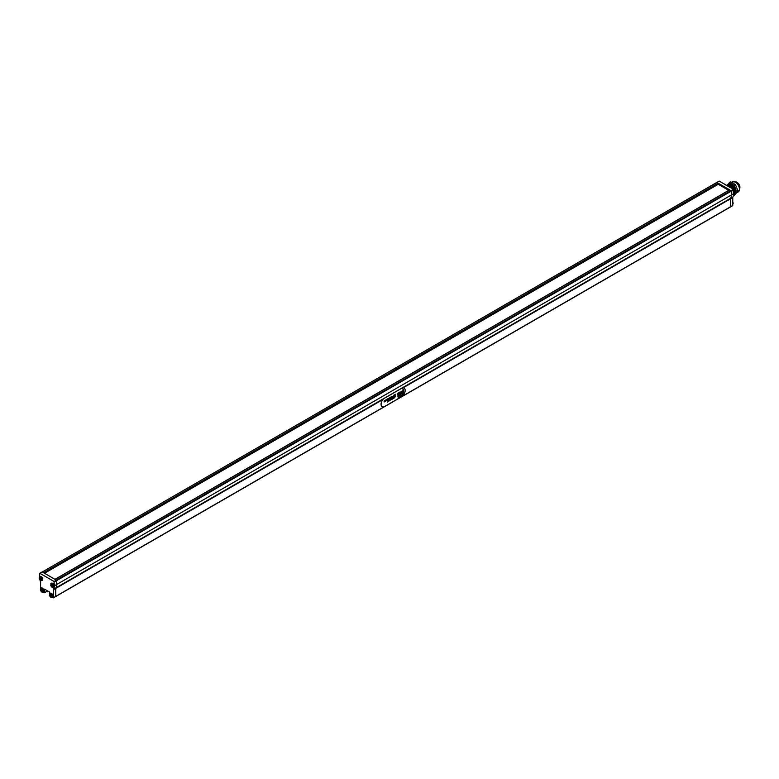 <?xml version="1.0" encoding="UTF-8"?>
<svg xmlns="http://www.w3.org/2000/svg" width="779" height="779" viewBox="0 0 779 779"><rect width="100%" height="100%" fill="white"/><g stroke="black" fill="none" stroke-linecap="round" stroke-linejoin="round"><path stroke-width="1.17" d="M718.998 181.303L716.68 182.637M43.624 572.769L42.28 571.99L716.953 182.471L718.472 184.156L44.432 573.237L718.511 184.058M719.28 181.137L733.38 189.278L733.662 189.764L731.335 191.108L729.495 190.037M733.662 189.764L733.662 193.659L731.335 195.003L731.335 191.108L731.335 194.993A10.361 5.979 60 0 1 730.546 198.343A1.626 0.945 -120 0 0 730.429 198.869A1.626 0.945 60 0 1 730.546 198.343A10.361 5.989 60 0 0 731.335 195.003L56.663 584.513L56.663 580.608L55.046 579.362M733.662 193.659A10.361 5.989 60 0 1 732.883 196.999A1.626 0.945 -120 0 0 732.757 197.535L730.429 198.869L730.351 207.019L730.429 198.869L403.171 387.815A5.18 2.989 -60 0 1 404.058 388.049A5.18 2.989 -60 0 1 404.067 388.059A5.18 2.989 -60 0 1 404.866 392.207A5.18 2.989 -60 0 1 401.487 396.774L384.738 406.443A5.18 2.989 -60 0 1 382.148 406.696A5.18 2.989 -60 0 1 383.034 399.461L55.757 588.388L55.757 596.363L53.352 597.883L52.086 597.25A2.201 1.266 -120 0 0 52.427 595.487A2.201 1.266 -120 0 0 50.986 593.549A2.201 1.266 -120 0 0 49.895 593.442A2.201 1.266 -120 0 0 49.778 593.52M732.757 197.535L732.757 205.5L401.857 396.54L730.322 207.039M46.701 591.446L47.646 591.67L46.701 590.394L46.701 591.446L44.374 592.79L42.972 591.982A2.201 1.266 -120 0 0 43.312 590.229A2.201 1.266 -120 0 0 41.871 588.291A2.201 1.266 -120 0 0 40.781 588.184A2.201 1.266 -120 0 0 40.664 588.262M39.68 576.674L39.758 573.315L42.28 572L56.38 580.141L56.663 584.513A10.361 5.989 60 0 1 55.884 587.863A1.626 0.945 -120 0 0 55.757 588.388L53.439 589.732L53.439 597.697L384.368 406.638L55.757 596.354M728.725 190.339L718.238 184.282M718.296 183.25L729.709 189.842M732.757 205.5L730.429 206.844M40.586 588.33L40.586 582.312A1.626 0.945 -120 0 0 40.459 581.64A10.361 5.989 60 0 1 40.05 580.277M42.008 572.156L719.085 181.118M39.963 573.344L54.063 581.475L54.335 585.857A10.361 5.989 60 0 1 53.556 589.206A1.626 0.945 -120 0 0 53.439 589.732M49.652 593.647L49.496 592.011L44.52 589.138L44.374 592.79M39.291 578.515A1.13 0.652 -120 0 0 39.349 578.904L39.456 579.177A1.13 0.652 -120 0 0 39.982 579.829L40.196 579.956A1.13 0.652 -120 0 0 40.722 579.907L40.839 579.79A1.13 0.652 -120 0 0 40.829 579.05L40.722 578.778A1.13 0.652 -120 0 0 40.196 578.125L39.982 577.999A1.13 0.652 -120 0 0 39.456 578.047L39.349 578.203A1.13 0.652 -120 0 0 39.291 578.515M39.349 578.203L39.349 578.904M40.089 577.969A1.237 0.711 -120 0 0 39.33 578.037L39.33 578.037A1.237 0.711 -120 0 0 39.33 579.04A1.237 0.711 -120 0 0 40.089 579.985A1.237 0.711 -120 0 0 40.849 579.917A1.237 0.711 -120 0 0 40.849 578.914A1.237 0.711 -120 0 0 40.089 577.969L40.771 579.586M40.839 579.79L40.829 579.05M40.196 579.956L40.722 579.907L40.196 579.956M39.456 579.177L39.982 579.829M39.982 577.999L39.456 578.047L39.982 577.999M40.722 578.778L40.196 578.125M41.16 578.359L39.427 579.157M40.498 589.956A1.13 0.652 -120 0 0 40.557 590.336L40.664 590.609A1.13 0.652 -120 0 0 41.19 591.271L41.394 591.407A1.13 0.652 -120 0 0 41.93 591.349L42.037 591.193A1.13 0.652 -120 0 0 42.037 590.492L41.93 590.219A1.13 0.652 -120 0 0 41.404 589.557L41.19 589.44A1.13 0.652 -120 0 0 40.664 589.489L40.557 589.635A1.13 0.652 -120 0 0 40.498 589.956M40.557 589.635L40.547 590.355L41.229 589.956L41.978 591.027M42.037 591.193L42.037 590.492M41.151 589.499L41.306 589.411A1.237 0.711 -120 0 0 40.537 589.469L40.537 589.469A1.237 0.711 -120 0 0 40.537 590.482A1.237 0.711 -120 0 0 41.297 591.427A1.237 0.711 -120 0 0 42.056 591.358A1.237 0.711 -120 0 0 42.056 590.346A1.237 0.711 -120 0 0 41.297 589.401L40.635 590.599M40.664 590.609L41.19 591.271M41.19 589.44L40.664 589.489L41.19 589.44M41.93 590.219L41.404 589.557M42.368 589.8L41.384 590.044M50.82 585.175A1.13 0.652 -120 0 0 50.878 585.565L50.986 585.837A1.13 0.652 -120 0 0 51.511 586.49L51.696 586.655A1.13 0.652 -120 0 0 52.251 586.568L52.359 586.412A1.13 0.652 -120 0 0 52.359 585.711L52.251 585.438A1.13 0.652 -120 0 0 51.726 584.786L51.531 584.639A1.13 0.652 -120 0 0 50.986 584.708L50.869 584.825A1.13 0.652 -120 0 0 50.82 585.175M51.054 584.717L50.869 585.574L51.56 585.185L52.3 586.246M52.359 586.412L52.359 585.711M51.482 584.717L51.628 584.63A1.237 0.711 -120 0 0 50.869 584.698L50.869 584.698A1.237 0.711 -120 0 0 50.869 585.701A1.237 0.711 -120 0 0 51.618 586.645A1.237 0.711 -120 0 0 52.378 586.577A1.237 0.711 -120 0 0 52.378 585.565A1.237 0.711 -120 0 0 51.618 584.63L50.966 585.818M50.986 585.837L51.511 586.49M52.251 585.438L51.726 584.786M52.69 585.019L51.706 585.263M49.613 595.214A1.13 0.652 -120 0 0 49.671 595.604L49.778 595.877A1.13 0.652 -120 0 0 50.304 596.529L50.518 596.656A1.13 0.652 -120 0 0 51.044 596.607L51.171 596.49A1.13 0.652 -120 0 0 51.151 595.75L51.044 595.477A1.13 0.652 -120 0 0 50.518 594.825L50.304 594.698A1.13 0.652 -120 0 0 49.778 594.747L49.671 594.903A1.13 0.652 -120 0 0 49.613 595.214M49.671 594.903L49.671 595.604M50.275 594.757L51.093 596.286M51.171 596.49L51.151 595.75M49.671 594.718L49.652 594.737A1.237 0.711 -120 0 0 49.652 595.74A1.237 0.711 -120 0 0 50.411 596.685A1.237 0.711 -120 0 0 51.171 596.617A1.237 0.711 -120 0 0 51.171 595.614A1.237 0.711 -120 0 0 50.411 594.669A1.237 0.711 -120 0 0 49.652 594.737M50.518 596.656L51.044 596.607L50.518 596.656M49.778 595.877L50.304 596.529M50.304 594.698L49.778 594.747L50.304 594.698M51.044 595.477L50.518 594.825M51.482 595.059L49.749 595.857M727.849 185.801A5.064 2.921 60 0 1 729.193 186.278A5.064 2.921 60 0 1 731.033 187.924M727.508 185.626A5.064 2.921 60 0 1 729.563 186.064A5.064 2.921 60 0 1 731.909 188.43M727.42 185.587A5.064 2.921 60 0 1 729.933 185.85A5.064 2.921 60 0 1 732.659 188.859M727.596 185.499A5.064 2.921 60 0 1 730.312 185.626A5.064 2.921 60 0 1 733.302 189.239M733.662 190.242A5.064 2.921 60 0 1 733.867 191.42M727.752 185.392A5.132 2.96 60 0 1 730.712 185.344A5.132 2.96 60 0 1 734.295 192.267M730.712 184.779A5.813 3.359 60 0 1 734.509 189.91A5.813 3.359 60 0 1 733.614 194.565L734.636 193.971A5.813 3.359 60 0 0 735.532 189.316A5.813 3.359 60 0 0 731.734 184.195A5.813 3.359 60 0 0 728.823 183.902L727.8 184.496A5.813 3.359 60 0 1 730.712 184.779M730.186 187.554L725.395 184.789M727.732 184.535L730.39 181.809A7.05 4.07 60 0 1 730.585 181.789L729.339 182.51L734.13 185.275A7.05 4.07 60 0 1 734.324 185.519L736.72 191.683A7.05 4.07 60 0 1 736.72 191.946L734.324 195.354A7.05 4.07 60 0 1 734.13 195.373L733.555 195.032M736.72 191.683L737.966 190.962A7.05 4.07 60 0 1 737.966 191.225L734.324 195.354M737.966 191.225L736.72 191.946M734.13 185.275L735.376 184.555A7.05 4.07 60 0 1 735.571 184.798L734.324 185.519M735.376 184.555L730.585 181.789M737.966 190.962L735.571 184.798M726.982 185.383A5.813 3.359 60 0 1 727.8 184.496M382.129 406.687L382.148 406.696A5.18 2.989 -60 0 1 382.129 406.687A5.18 2.989 -60 0 1 383.015 399.452M403.171 387.806L403.191 387.825A5.18 2.989 -60 0 1 404.077 388.059L404.077 388.059M384.826 397.991L401.526 388.361M384.622 398.147L401.769 388.244M399.9 392.061L399.218 392.45L399.9 392.061L399.218 392.45L399.218 394.466L399.9 394.077L399.9 392.061L399.218 392.45L399.218 394.466L399.9 394.077M398.536 395.868L397.865 396.268L398.536 396.297M398.536 392.84L397.865 393.239L398.536 392.84L397.865 393.239L397.865 395.255L398.536 394.856L398.536 392.85L397.865 393.239L397.865 395.255L398.536 394.856M401.049 392.577L399.315 395.566L399.802 395.849L402.782 390.668L400.464 392.129L400.464 392.908L401.049 392.577L399.315 395.566L399.802 395.849M402.782 390.668L400.464 392.129L400.464 392.908M398.205 397.309L398.225 397.319A4.956 2.863 120 0 0 403.298 390.776A4.956 2.863 120 0 0 402.724 388.887L402.772 388.818A4.908 2.834 -60 0 1 403.619 390.951A4.908 2.834 -60 0 1 401.769 395.557A4.908 2.834 -60 0 1 398.186 397.387L398.205 397.309A4.956 2.863 120 0 0 403.288 390.766A4.956 2.863 120 0 0 402.733 388.896M386.89 399.306L386.89 400.387M388.604 400.133L388.03 400.338L388.03 401.672L388.497 401.399L388.604 400.133L388.03 400.591M388.39 400.377L388.098 401.088M388.39 400.922L388.03 401.672M395.654 394.252L395.654 394.885M394.262 395.05L393.677 395.265L394.262 396.131L394.262 395.05L393.677 395.508M394.047 395.304L394.262 396.131M390.23 397.378L390.026 398.244L389.237 397.952L389.237 399.033L389.451 398.166L390.23 398.459L390.026 397.494L390.026 398.244M389.422 397.767L389.451 398.916M389.451 398.166L390.23 398.459M388.964 400.075L388.887 401.127C389.646 400.279 389.646 399.87 388.887 399.9L388.887 401.127C389.646 400.279 389.646 399.87 388.887 399.9L388.848 401.117L388.964 400.075M389.51 399.685L388.887 399.9L389.51 399.685M391.311 398.517L391.555 399.569L392.178 398.118L391.652 399.169L391.116 398.731L391.749 399.452M392.178 398.118L391.623 398.76M391.818 398.644L391.652 399.169M384.32 401.127L384.914 401.613L385.099 400.338L384.884 401.204L384.105 400.912L384.105 402.003L384.32 401.127L385.099 401.419M385.099 400.338L384.884 401.204M384.29 400.727L384.32 401.876M392.723 397.699L392.09 399.15L392.626 398.098L393.161 398.536L392.528 397.816L392.285 399.14M392.626 398.098L393.161 398.536M394.69 396.618L394.69 397.251M395.157 394.534L394.573 394.749L395.157 395.615L395.157 394.534L394.573 394.992M394.943 394.778L395.157 395.615M389.013 398.137L388.478 399.179L387.942 398.741L388.575 399.471L389.013 398.137L388.458 398.77M388.653 398.663L388.478 399.179M388.137 398.536L388.575 399.471M390.737 397.086L390.737 398.166M394.125 397.066L393.872 398.293M394.232 397.212L393.872 398.05L393.872 397.212M391.233 396.803L391.019 398.011L391.623 396.832L392.226 397.309L392.226 396.229L392.012 396.939L391.525 396.569L391.214 397.952M391.623 396.832L392.226 397.309M392.226 396.229L392.012 396.939M391.72 396.462L391.233 397.387M388.01 399.87L387.718 398.829L387.212 400.085L387.718 399.793M387.718 398.829L387.212 400.328M395.05 396.784L394.661 397.806M395.596 396.18L394.865 396.881M390.104 399.608L390.892 399.9L390.892 398.809L390.678 399.676L389.889 399.393L389.889 400.474L390.104 399.608L390.892 399.9M390.892 398.809L390.678 399.676M390.084 399.199L390.104 400.348M385.907 401.097L385.907 399.754L385.907 401.097M385.907 400.834L385.907 400.017L385.907 400.834M393.453 395.936L392.723 397.017M392.723 396.355L393.453 396.599M387.601 400.834L387.358 402.061M387.708 400.981L387.358 401.818L387.358 400.981M43.566 572.731L718.228 183.211M48.279 591.31L47.646 591.67L48.279 591.31M53.556 589.206L732.883 196.999M731.335 191.098L54.335 581.962M56.38 580.131L733.38 189.278M729.777 189.872L55.105 579.391M44.111 573.052L718.511 183.688M56.38 580.141L54.063 581.475M56.663 584.513L54.335 585.857M733.662 191.527A2.191 1.266 60 0 1 733.993 194.166A2.191 1.266 60 0 1 733.886 194.253M733.662 191.615A2.201 1.266 60 0 1 733.769 194.341A2.201 1.266 60 0 1 733.633 194.399L733.049 190.641M733.662 192.549A2.201 1.266 60 0 1 733.633 194.341M732.757 202.102A2.191 1.266 60 0 1 732.786 204.205A2.191 1.266 60 0 1 732.757 204.225M732.757 202.228A2.201 1.266 60 0 1 732.757 204.215M40.615 576.888A2.191 1.266 -120 0 0 39.349 576.918L40.294 580.433L41.501 580.647A2.191 1.266 -120 0 0 42.095 578.992A2.191 1.266 -120 0 0 40.615 576.888M41.638 580.608A2.201 1.266 -120 0 0 41.764 580.55A2.201 1.266 -120 0 0 42.105 578.787A2.201 1.266 -120 0 0 40.664 576.85A2.201 1.266 -120 0 0 39.563 576.742A2.201 1.266 -120 0 0 39.456 576.82M41.93 580.413A2.201 1.266 -120 0 0 42.134 580.336A2.201 1.266 -120 0 0 42.475 578.573A2.201 1.266 -120 0 0 41.034 576.635A2.201 1.266 -120 0 0 39.933 576.528A2.201 1.266 -120 0 0 39.768 576.664M42.582 579.206A1.899 1.1 -120 0 0 41.238 576.762M40.615 580.462A2.191 1.266 -120 0 0 41.501 580.647L42.134 580.336L41.18 576.626L39.349 576.918M40.829 579.44L39.992 579.868M40.177 578.602L39.34 578.924M41.823 588.32A2.191 1.266 -120 0 0 40.557 588.359L41.501 591.874L42.709 592.089A2.191 1.266 -120 0 0 43.303 590.424A2.191 1.266 -120 0 0 41.823 588.32M43.147 591.855A2.201 1.266 -120 0 0 43.342 591.767A2.201 1.266 -120 0 0 43.682 590.015A2.201 1.266 -120 0 0 42.241 588.077A2.201 1.266 -120 0 0 41.151 587.97A2.201 1.266 -120 0 0 40.975 588.096M43.79 590.638A1.899 1.1 -120 0 0 42.456 588.194M42.845 592.04A2.201 1.266 -120 0 0 42.972 591.982L42.387 588.057L40.557 588.359M41.823 591.894A2.191 1.266 -120 0 0 42.709 592.089L42.972 591.982M42.037 590.871L41.209 591.3M52.154 583.549A2.191 1.266 -120 0 0 50.878 583.578L51.823 587.093L53.03 587.308A2.191 1.266 -120 0 0 53.624 585.652A2.191 1.266 -120 0 0 52.154 583.549M53.167 587.259A2.201 1.266 -120 0 0 53.293 587.2A2.201 1.266 -120 0 0 53.634 585.448A2.201 1.266 -120 0 0 52.203 583.51A2.201 1.266 -120 0 0 51.102 583.403A2.201 1.266 -120 0 0 50.986 583.481M53.469 587.074A2.201 1.266 -120 0 0 53.663 586.996A2.201 1.266 -120 0 0 54.004 585.233A2.201 1.266 -120 0 0 52.573 583.296A2.201 1.266 -120 0 0 51.472 583.189A2.201 1.266 -120 0 0 51.297 583.325M54.121 585.857A1.899 1.1 -120 0 0 52.777 583.413M52.154 587.123A2.191 1.266 -120 0 0 53.03 587.308L53.663 586.996L52.719 583.286L50.878 583.578M52.359 586.09L51.531 586.529M50.937 593.588A2.191 1.266 -120 0 0 49.671 593.617L50.616 597.133L51.823 597.347A2.191 1.266 -120 0 0 52.417 595.692A2.191 1.266 -120 0 0 50.937 593.588M52.261 597.113A2.201 1.266 -120 0 0 52.456 597.035A2.201 1.266 -120 0 0 52.797 595.273A2.201 1.266 -120 0 0 51.356 593.335A2.201 1.266 -120 0 0 50.265 593.228A2.201 1.266 -120 0 0 50.09 593.364M52.904 595.906A1.899 1.1 -120 0 0 51.57 593.462M51.959 597.308A2.201 1.266 -120 0 0 52.086 597.25L51.502 593.325L49.671 593.617M50.937 597.162A2.191 1.266 -120 0 0 51.823 597.347L52.086 597.25M51.151 596.139L50.323 596.568M50.499 595.302L49.661 595.623M738.249 191.897A5.813 3.359 -120 0 0 739.135 187.233A5.813 3.359 -120 0 0 735.337 182.111A5.813 3.359 -120 0 0 732.435 181.819L736.428 182.004C740.352 184.272 740.965 187.564 738.249 191.897L737.255 192.462M47.558 591.855L48.386 591.378M53.352 597.883L732.679 205.685M54.988 579.333L729.582 189.852M44.491 573.266L718.472 184.156M42.085 571.981L39.758 573.315M732.562 204.38L733.175 203.348L732.757 201.605M731.715 182.237L732.435 181.819"/></g></svg>
